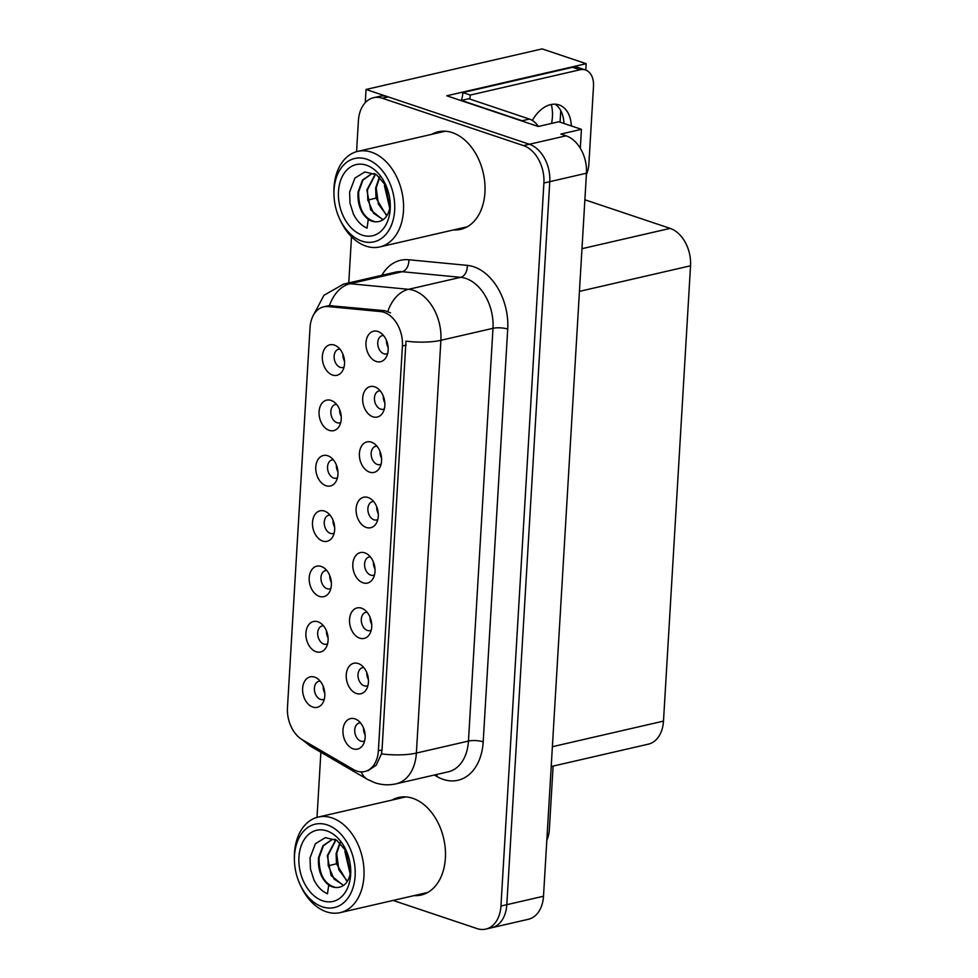 <?xml version="1.0" encoding="UTF-8"?>
<svg xmlns="http://www.w3.org/2000/svg" width="978" height="978" viewBox="0 0 978 978"><rect width="100%" height="100%" fill="white"/><g stroke="black" fill="none" stroke-linecap="round" stroke-linejoin="round"><path stroke-width="1.47" d="M383.523 335.515A9.389 6.491 -103 0 0 382.288 335.625A9.389 6.491 -103 0 0 377.777 344.378A9.389 6.491 -103 0 0 383.865 353.767A9.389 6.491 -103 0 0 386.506 353.926A9.389 6.491 -103 0 0 387.655 353.486M388.144 347.557A9.389 6.491 77 0 1 386.542 340.637M377.96 331.481A15.648 10.831 -103 0 0 365.98 342.74A15.648 10.831 -103 0 0 376.175 361.444A15.648 10.831 -103 0 0 386.004 357.532A15.648 10.831 -103 0 0 380.259 332.593A15.648 10.831 -103 0 0 377.96 331.481M333.327 459.782A9.389 6.491 -103 0 0 332.092 459.892A9.389 6.491 -103 0 0 327.581 468.645A9.389 6.491 -103 0 0 333.669 478.034A9.389 6.491 -103 0 0 336.31 478.193A9.389 6.491 -103 0 0 337.459 477.753M337.936 471.824A9.389 6.491 77 0 1 336.346 464.905M327.752 455.748A15.648 10.831 -103 0 0 315.784 467.019A15.648 10.831 -103 0 0 325.98 485.711A15.648 10.831 -103 0 0 335.809 481.799A15.648 10.831 -103 0 0 330.063 456.86A15.648 10.831 -103 0 0 327.752 455.748M336.615 404.44A9.389 6.491 -103 0 0 335.381 404.55A9.389 6.491 -103 0 0 330.87 413.303A9.389 6.491 -103 0 0 336.958 422.692A9.389 6.491 -103 0 0 339.598 422.851A9.389 6.491 -103 0 0 340.747 422.41M341.224 416.481A9.389 6.491 77 0 1 339.635 409.562M331.041 400.405A15.648 10.831 -103 0 0 319.072 411.677A15.648 10.831 -103 0 0 329.268 430.381A15.648 10.831 -103 0 0 339.097 426.469A15.648 10.831 -103 0 0 333.351 401.53A15.648 10.831 -103 0 0 331.041 400.405M323.461 625.81A9.389 6.491 -103 0 0 322.227 625.92A9.389 6.491 -103 0 0 317.716 634.673A9.389 6.491 -103 0 0 323.804 644.062A9.389 6.491 -103 0 0 326.444 644.209A9.389 6.491 -103 0 0 327.593 643.781M328.082 637.852A9.389 6.491 77 0 1 326.481 630.932M317.899 621.776A15.648 10.831 -103 0 0 305.918 633.035A15.648 10.831 -103 0 0 316.114 651.739A15.648 10.831 -103 0 0 325.943 647.827A15.648 10.831 -103 0 0 320.197 622.888A15.648 10.831 -103 0 0 317.899 621.776M370.369 556.885A9.389 6.491 -103 0 0 369.146 556.995A9.389 6.491 -103 0 0 364.623 565.749A9.389 6.491 -103 0 0 370.711 575.125A9.389 6.491 -103 0 0 373.351 575.284A9.389 6.491 -103 0 0 374.513 574.856M374.99 568.915A9.389 6.491 77 0 1 373.4 562.008M364.806 552.851A15.648 10.831 -103 0 0 352.826 564.11A15.648 10.831 -103 0 0 363.021 582.815A15.648 10.831 -103 0 0 372.862 578.903A15.648 10.831 -103 0 0 367.117 553.964A15.648 10.831 -103 0 0 364.806 552.851M363.792 667.558A9.389 6.491 -103 0 0 362.569 667.668A9.389 6.491 -103 0 0 358.046 676.421A9.389 6.491 -103 0 0 364.146 685.81A9.389 6.491 -103 0 0 366.787 685.969A9.389 6.491 -103 0 0 367.936 685.529M368.413 679.6A9.389 6.491 77 0 1 366.823 672.681M358.229 663.524A15.648 10.831 -103 0 0 346.249 674.796A15.648 10.831 -103 0 0 356.444 693.5A15.648 10.831 -103 0 0 366.285 689.588A15.648 10.831 -103 0 0 360.54 664.649A15.648 10.831 -103 0 0 358.229 663.524M339.904 349.097A9.389 6.491 -103 0 0 338.669 349.219A9.389 6.491 -103 0 0 334.158 357.972A9.389 6.491 -103 0 0 340.246 367.349A9.389 6.491 -103 0 0 342.887 367.508A9.389 6.491 -103 0 0 344.036 367.068M344.513 361.139A9.389 6.491 77 0 1 342.923 354.232M334.329 345.063A15.648 10.831 -103 0 0 322.361 356.334A15.648 10.831 -103 0 0 332.557 375.039A15.648 10.831 -103 0 0 342.386 371.127A15.648 10.831 -103 0 0 336.64 346.188A15.648 10.831 -103 0 0 334.329 345.063M373.657 501.543A9.389 6.491 -103 0 0 372.435 501.653A9.389 6.491 -103 0 0 367.911 510.406A9.389 6.491 -103 0 0 373.999 519.795A9.389 6.491 -103 0 0 376.64 519.941A9.389 6.491 -103 0 0 377.801 519.514M378.278 513.584A9.389 6.491 77 0 1 376.677 506.665M368.095 497.509A15.648 10.831 -103 0 0 356.114 508.768A15.648 10.831 -103 0 0 366.31 527.472A15.648 10.831 -103 0 0 376.151 523.56A15.648 10.831 -103 0 0 370.405 498.621A15.648 10.831 -103 0 0 368.095 497.509M380.234 390.858A9.389 6.491 -103 0 0 379.012 390.968A9.389 6.491 -103 0 0 374.488 399.721A9.389 6.491 -103 0 0 380.576 409.11A9.389 6.491 -103 0 0 383.217 409.269A9.389 6.491 -103 0 0 384.378 408.828M384.855 402.899A9.389 6.491 77 0 1 383.254 395.98M374.672 386.823A15.648 10.831 -103 0 0 362.691 398.083A15.648 10.831 -103 0 0 372.887 416.787A15.648 10.831 -103 0 0 382.716 412.875A15.648 10.831 -103 0 0 376.982 387.936A15.648 10.831 -103 0 0 374.672 386.823M376.946 446.2A9.389 6.491 -103 0 0 375.723 446.31A9.389 6.491 -103 0 0 371.2 455.063A9.389 6.491 -103 0 0 377.288 464.452A9.389 6.491 -103 0 0 379.929 464.611A9.389 6.491 -103 0 0 381.09 464.171M381.567 458.242A9.389 6.491 77 0 1 379.965 451.323M371.383 442.166A15.648 10.831 -103 0 0 359.403 453.425A15.648 10.831 -103 0 0 369.598 472.129A15.648 10.831 -103 0 0 379.44 468.217A15.648 10.831 -103 0 0 373.694 443.279A15.648 10.831 -103 0 0 371.383 442.166M326.75 570.467A9.389 6.491 -103 0 0 325.515 570.577A9.389 6.491 -103 0 0 321.004 579.331A9.389 6.491 -103 0 0 327.092 588.719A9.389 6.491 -103 0 0 329.733 588.878A9.389 6.491 -103 0 0 330.882 588.438M331.371 582.509A9.389 6.491 77 0 1 329.769 575.59M321.175 566.433A15.648 10.831 -103 0 0 309.207 577.692A15.648 10.831 -103 0 0 319.403 596.397A15.648 10.831 -103 0 0 329.231 592.485A15.648 10.831 -103 0 0 323.486 567.546A15.648 10.831 -103 0 0 321.175 566.433M330.038 515.125A9.389 6.491 -103 0 0 328.804 515.235A9.389 6.491 -103 0 0 324.293 523.988A9.389 6.491 -103 0 0 330.381 533.377A9.389 6.491 -103 0 0 333.021 533.536A9.389 6.491 -103 0 0 334.17 533.096M334.647 527.166A9.389 6.491 77 0 1 333.058 520.247M324.464 511.091A15.648 10.831 -103 0 0 312.495 522.35A15.648 10.831 -103 0 0 322.691 541.054A15.648 10.831 -103 0 0 332.52 537.142A15.648 10.831 -103 0 0 326.774 512.203A15.648 10.831 -103 0 0 324.464 511.091M360.503 722.901A9.389 6.491 -103 0 0 359.281 723.011A9.389 6.491 -103 0 0 354.757 731.764A9.389 6.491 -103 0 0 360.858 741.153A9.389 6.491 -103 0 0 363.498 741.312A9.389 6.491 -103 0 0 364.647 740.872M365.124 734.943A9.389 6.491 77 0 1 363.535 728.023M354.941 718.867A15.648 10.831 -103 0 0 342.96 730.138A15.648 10.831 -103 0 0 353.156 748.83A15.648 10.831 -103 0 0 362.997 744.918A15.648 10.831 -103 0 0 357.251 719.979A15.648 10.831 -103 0 0 354.941 718.867M367.08 612.216A9.389 6.491 -103 0 0 365.858 612.338A9.389 6.491 -103 0 0 361.334 621.091A9.389 6.491 -103 0 0 367.422 630.468A9.389 6.491 -103 0 0 370.075 630.627A9.389 6.491 -103 0 0 371.224 630.187M371.701 624.257A9.389 6.491 77 0 1 370.112 617.35M361.518 608.182A15.648 10.831 -103 0 0 349.537 619.453A15.648 10.831 -103 0 0 359.733 638.157A15.648 10.831 -103 0 0 369.574 634.245A15.648 10.831 -103 0 0 363.828 609.306A15.648 10.831 -103 0 0 361.518 608.182M320.173 681.153A9.389 6.491 -103 0 0 318.938 681.263A9.389 6.491 -103 0 0 314.427 690.016A9.389 6.491 -103 0 0 320.515 699.392A9.389 6.491 -103 0 0 323.156 699.551A9.389 6.491 -103 0 0 324.305 699.123M324.794 693.182A9.389 6.491 77 0 1 323.192 686.275M314.61 677.118A15.648 10.831 -103 0 0 302.63 688.378A15.648 10.831 -103 0 0 312.826 707.082A15.648 10.831 -103 0 0 322.654 703.17A15.648 10.831 -103 0 0 316.909 678.231A15.648 10.831 -103 0 0 314.61 677.118M384.073 312.337A28.166 19.487 -103 0 0 380.576 311.591L328.107 306.554A28.166 19.487 -103 0 0 323.681 306.835A28.166 19.487 -103 0 0 310.038 327.593L287.459 707.693A28.166 19.487 -103 0 0 302.373 739.796L353.376 769.478A28.166 19.487 -103 0 0 364.745 771.52A28.166 19.487 -103 0 0 378.376 750.774L402.423 346.004A28.166 19.487 -103 0 0 384.073 312.337M551.262 104.487A33.374 22.176 -71.5 0 1 551.543 123.424M366.041 89.463L542.118 48.9L586.164 63.68L446.775 95.783L538.267 126.492L558.817 121.749L581.433 129.34L560.883 134.072L566.066 135.808A31.296 21.663 -103 0 1 586.458 173.216L543.499 896.239A31.296 21.663 -103 0 1 528.352 919.296L491.665 927.743A31.296 21.663 -103 0 0 506.812 904.699L549.77 181.663A31.296 21.663 -103 0 0 529.379 144.255L366.041 89.463L365.259 102.666M581.433 129.34L580.309 148.265M584.868 199.769L670.15 228.387A31.296 21.663 77 0 1 690.541 265.784L663.487 721.104A31.296 21.663 77 0 1 648.341 744.16L551.201 766.532M586.164 63.68L585.785 70.098M560.761 110.624L560.076 122.177M453.596 229.916A50.061 34.658 -103 0 0 460.687 229.353A50.061 34.658 -103 0 0 484.782 182.678A50.061 34.658 -103 0 0 452.301 132.617A50.061 34.658 -103 0 0 438.205 131.785A50.061 34.658 -103 0 0 431.591 134.377M441.188 131.284A50.061 34.658 -103 0 0 437.459 133.02M414.049 895.603A50.061 34.658 -103 0 0 421.139 895.041A50.061 34.658 -103 0 0 445.234 848.366A50.061 34.658 -103 0 0 412.74 798.305A50.061 34.658 -103 0 0 398.657 797.473A50.061 34.658 -103 0 0 392.031 800.065M401.64 796.984A50.061 34.658 -103 0 0 397.899 798.708M313.645 314.769L323.975 295.258L343.51 284.133A41.724 28.875 77 0 1 350.075 283.718L408.535 289.317A41.724 28.875 77 0 1 413.706 290.429A41.724 28.875 77 0 1 440.895 340.307A36.504 10.293 -176.6 0 1 405.968 341.126L382.031 749.93L381.444 753.879L376.212 765.187L367.911 770.786M381.444 753.879A36.504 10.293 3.4 0 0 416.371 753.072L440.895 340.307L492.985 328.315A41.724 28.875 -103 0 0 465.797 278.437A41.724 28.875 -103 0 0 460.626 277.324L402.166 271.713L350.075 283.718A36.504 25.672 95.5 0 0 329.439 305.649L384.574 310.662L390.528 312.813M393.107 900.432L476.995 928.574A31.296 21.663 -103 0 0 485.797 929.1L491.665 927.743A31.296 21.663 -103 0 0 506.812 904.699L549.77 181.663A31.296 21.663 -103 0 0 529.379 144.255L388.217 96.895A31.296 21.663 -103 0 0 379.415 96.37L373.547 97.727A31.296 21.663 -103 0 0 358.4 120.783L356.567 151.688M485.797 929.1A31.296 21.663 -103 0 0 500.944 906.044L543.902 183.02A31.296 21.663 -103 0 0 523.511 145.612L382.349 98.252A31.296 21.663 -103 0 0 373.547 97.727M351.505 236.749L348.767 282.923M320.882 752.265L317.006 817.376M419.917 894.259A50.061 34.658 -103 0 0 424.024 894.185M459.464 228.571A50.061 34.658 -103 0 0 463.572 228.497M571.335 125.954A31.809 21.137 108.5 0 0 559.037 104.903A31.809 21.137 108.5 0 0 532.362 120.453M555.174 104.181A31.809 21.137 -71.5 0 1 563.951 123.472M461.249 100.648A20.856 13.863 108.5 0 0 462.875 92.58L470.259 95.062L580.003 69.78A20.856 13.863 -71.5 0 1 585.455 69.976A20.856 13.863 -71.5 0 1 593.499 86.37L588.866 164.292A20.856 13.863 -71.5 0 1 586.372 174.585M470.259 95.062A20.856 13.863 -71.5 0 1 469.746 99.035M462.875 92.58L572.619 67.299A20.856 13.863 -71.5 0 1 578.071 67.494L585.455 69.976M461.494 100.734A20.856 14.438 -103 0 0 461.506 100.428L522.105 120.759A20.856 14.438 77 0 1 524.636 121.908M538.365 126.468A20.856 14.438 -103 0 0 529.44 119.072L468.841 98.729L461.506 100.428M553.108 766.092L549.318 829.98A20.856 13.863 -71.5 0 1 546.824 840.273M384.843 183.558L384.476 185.918L389.696 208.143M389.843 207.336L385.283 184.267M379.415 176.981L375.662 187.947L376.029 198.082L386.701 215.906M386.921 215.539L378.364 204.084L376.249 187.813L379.733 177.262M375.332 174.035L366.86 189.976L370.662 209.867L382.985 219.854M375.564 174.17L367.459 189.842L367.814 199.977L373.645 213.363L383.242 219.671M374.513 173.607L371.31 173.95L362.459 180.074L358.058 192.006C357.325 204.109 360.723 213.241 368.278 219.427L367.031 228.118C361.371 225.612 356.823 220.906 353.4 213.999L350.002 203.228L349.598 192.091L354.941 178.057L364.867 171.945L376.554 174.781L386.286 186.126M368.278 219.427A23.985 16.602 77 0 0 375.356 221.798C364.024 218.803 358.461 208.827 358.657 191.871L362.948 180.086L371.603 173.888M361.921 241.126A42.763 29.597 77 0 1 339.415 218.363A42.763 29.597 77 0 1 333.963 194.732A42.763 29.597 77 0 1 366.787 159.218A42.763 29.597 77 0 1 394.647 210.343A42.763 29.597 77 0 1 361.921 241.126M333.963 194.732L333.926 192.923A49.022 33.937 77 0 1 334.011 187.507A49.022 33.937 77 0 1 357.74 151.382A49.022 33.937 77 0 1 371.542 152.213A49.022 33.937 77 0 1 403.486 210.808A49.022 33.937 77 0 1 379.757 246.933A49.022 33.937 77 0 1 365.955 246.114A49.022 33.937 77 0 1 340.161 220.001L339.415 218.363M467.386 226.713A49.022 33.937 77 0 1 466.323 226.982L379.757 246.933M357.74 151.382L444.305 131.443A49.022 33.937 77 0 1 445.393 131.223M338.486 191.492A36.504 25.269 77 0 1 357.569 164.328A36.504 25.269 77 0 1 385.638 184.646A36.504 25.269 77 0 1 390.283 204.818A36.504 25.269 77 0 1 390.222 208.852A36.504 25.269 77 0 1 362.276 235.136A36.504 25.269 77 0 1 338.486 191.492M375.356 221.798C379.317 222.006 382.655 220.625 385.393 217.666C388.217 214.329 389.806 209.915 390.161 204.402L390.21 202.959M345.295 849.246L344.916 851.606L350.148 873.831M350.295 873.024L345.723 849.968M339.867 842.669L336.114 853.635L336.469 863.77L347.153 881.594M347.373 881.239L338.804 869.772L336.701 853.501L340.185 842.963M335.784 839.723L327.312 855.664L331.102 875.554L343.437 885.542M336.016 839.857L327.899 855.53L328.266 865.664L334.085 879.051L343.694 885.359M334.965 839.295L331.762 839.637L322.911 845.774L318.51 857.694C317.777 869.797 321.175 878.941 328.73 885.114L327.483 893.806C321.823 891.3 317.275 886.594 313.852 879.687L310.454 868.929L310.05 857.779L315.393 843.745L325.319 837.645L337.007 840.469L346.738 851.814M328.73 885.114A23.985 16.602 77 0 0 335.796 887.498C324.476 884.491 318.914 874.515 319.097 857.559L323.4 845.774L332.055 839.576M322.361 906.814A42.763 29.597 77 0 1 299.867 884.051A42.763 29.597 77 0 1 294.415 860.42A42.763 29.597 77 0 1 327.239 824.906A42.763 29.597 77 0 1 355.1 876.031A42.763 29.597 77 0 1 322.361 906.814M294.415 860.42L294.378 858.611A49.022 33.937 77 0 1 294.464 853.195A49.022 33.937 77 0 1 318.192 817.07A49.022 33.937 77 0 1 331.994 817.901A49.022 33.937 77 0 1 363.938 876.496A49.022 33.937 77 0 1 340.21 912.621A49.022 33.937 77 0 1 326.407 911.802A49.022 33.937 77 0 1 300.613 885.701L299.867 884.051M427.838 892.401A49.022 33.937 77 0 1 426.775 892.682L340.21 912.621M318.192 817.07L404.758 797.131A49.022 33.937 77 0 1 405.833 796.911M298.938 857.18A36.504 25.269 77 0 1 318.021 830.016A36.504 25.269 77 0 1 346.09 850.334A36.504 25.269 77 0 1 350.735 870.506A36.504 25.269 77 0 1 350.662 874.54A36.504 25.269 77 0 1 322.728 900.824A36.504 25.269 77 0 1 298.938 857.18M335.809 887.486C339.769 887.694 343.107 886.312 345.845 883.354C348.669 880.017 350.258 875.603 350.613 870.09L350.65 868.647M380.576 311.591L384.574 310.662M566.066 135.808L523.511 145.612M586.458 173.216L543.902 183.02M543.499 896.239L500.944 906.044M663.487 721.104L552.387 746.703M690.541 265.784L579.428 291.383M670.15 228.387L581.971 248.693M378.376 750.774L382.031 749.93M402.423 346.004L406.078 345.161M328.107 306.554L332.104 305.637M483.193 741.862A10.428 2.946 3.4 0 0 468.462 741.067L492.985 328.315A10.428 2.946 3.4 0 1 507.716 329.097L483.193 741.862A52.152 36.1 77 0 1 443.266 779.405A52.152 36.1 77 0 1 436.897 776.495L434.354 775.016M448.266 771.813A41.724 28.875 -103 0 0 468.462 741.067L416.371 753.072A41.724 28.875 77 0 1 396.176 783.806L448.266 771.813M387.838 311.444A36.504 25.672 95.5 0 1 408.535 289.317L460.626 277.324A10.428 7.335 -84.5 0 0 467.264 265.368A52.152 36.1 77 0 1 507.716 329.097M306.065 741.935A36.504 22.103 120.2 0 0 310.686 746.324L302.055 739.6M361.212 771.862A36.504 22.103 120.2 0 0 367.508 779.405L310.686 746.324M381.823 275.307A52.152 36.1 77 0 1 408.804 259.757L467.264 265.368M382.349 98.252L388.217 96.895M408.804 259.757A10.428 7.335 -84.5 0 1 402.166 271.713A41.724 28.875 -103 0 0 395.589 272.141L343.51 284.133M437.129 774.38A10.428 6.308 -59.8 0 1 436.897 776.495M529.44 119.072L522.105 120.759M572.619 67.299L580.003 69.78M376.029 198.082L367.74 200.148M336.469 863.77L328.192 865.836M323.681 306.835L329.5 305.503M367.508 779.405L374.904 782.755C381.872 785.065 388.963 785.42 396.176 783.806"/></g></svg>
